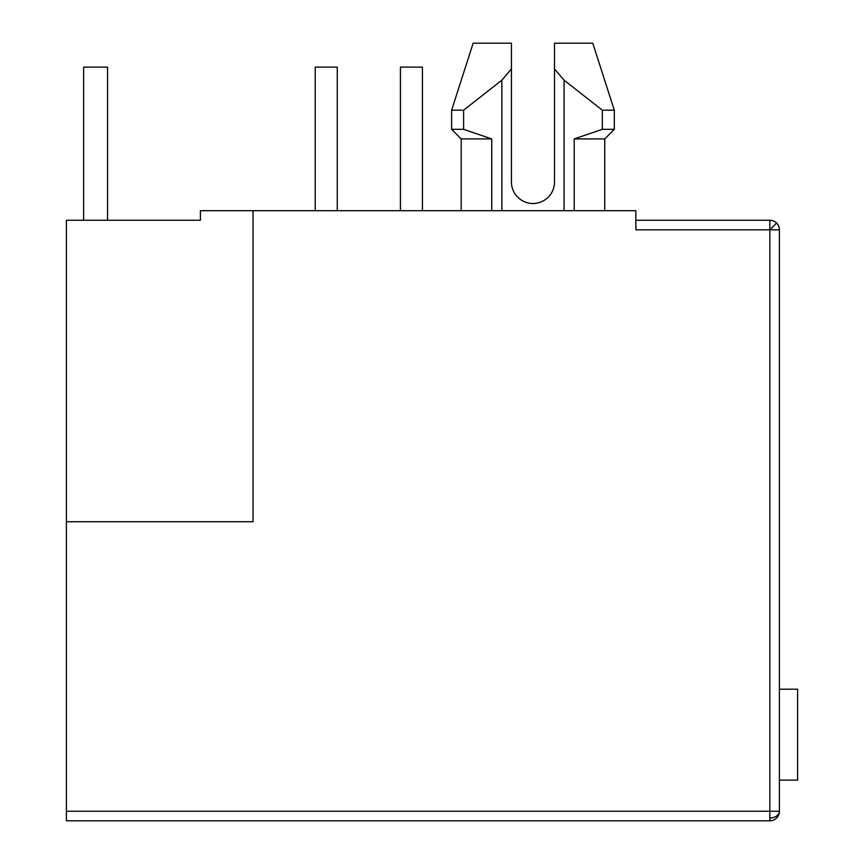 <?xml version="1.0" encoding="UTF-8"?>
<svg xmlns="http://www.w3.org/2000/svg" width="864" height="864" viewBox="0 0 864 864"><rect width="100%" height="100%" fill="white"/><g stroke="black" fill="none" stroke-linecap="round" stroke-linejoin="round"><path stroke-width="1.3" d="M779.404 229.824L779.404 811.231L66.409 811.231L66.409 521.726L253.033 521.726L253.033 210.686L635.85 210.686L635.85 229.824L769.835 229.824L769.835 220.255A9.569 9.569 0 0 1 779.404 229.824L769.835 229.824L769.835 817.992A9.569 6.772 -0 0 0 779.404 811.231A9.569 9.569 0 0 1 769.835 820.8L66.409 820.8L66.409 811.231M554.504 181.969A21.535 21.535 0 0 1 532.969 203.504A21.535 21.535 0 0 0 554.504 181.969L554.504 68.958L564.073 80.168L602.327 110.192L602.327 129.33L574.214 138.91L574.214 210.686M66.409 521.726L66.409 220.255L200.394 220.255L200.394 210.686L253.033 210.686M635.85 220.255L769.835 220.255A9.569 9.569 0 0 1 776.606 223.052L769.835 229.824M491.724 210.686L491.724 138.91L461.192 138.91L461.192 210.686M604.746 210.686L604.746 138.91L574.214 138.91M463.612 110.192L501.865 80.168L511.434 68.958L511.434 43.2L473.148 43.2L451.624 110.192L463.612 110.192L463.612 129.33L491.724 138.91L463.612 129.33L451.624 129.33L461.192 138.91M604.746 138.91L614.315 129.33L602.327 129.33M554.504 43.2L554.504 68.958L554.504 43.2L592.78 43.2L614.315 110.192L602.327 110.192M511.434 181.969A21.535 21.535 0 0 0 532.969 203.504A21.535 21.535 0 0 1 511.434 181.969L511.434 68.958M501.865 210.686L501.865 80.168M564.073 80.168L564.073 210.686M779.404 689.202L797.591 689.202L797.591 780.127L779.404 780.127M83.635 220.255L83.635 67.122L107.557 67.122L107.557 220.255M337.252 210.686L337.252 67.122L315.241 67.122L315.241 210.686M422.431 210.686L422.431 67.122L400.421 67.122L400.421 210.686M769.835 820.8L769.835 817.992M473.148 43.2L451.624 110.192L451.624 129.33M592.78 43.2L614.315 110.192L614.315 129.33"/></g></svg>
